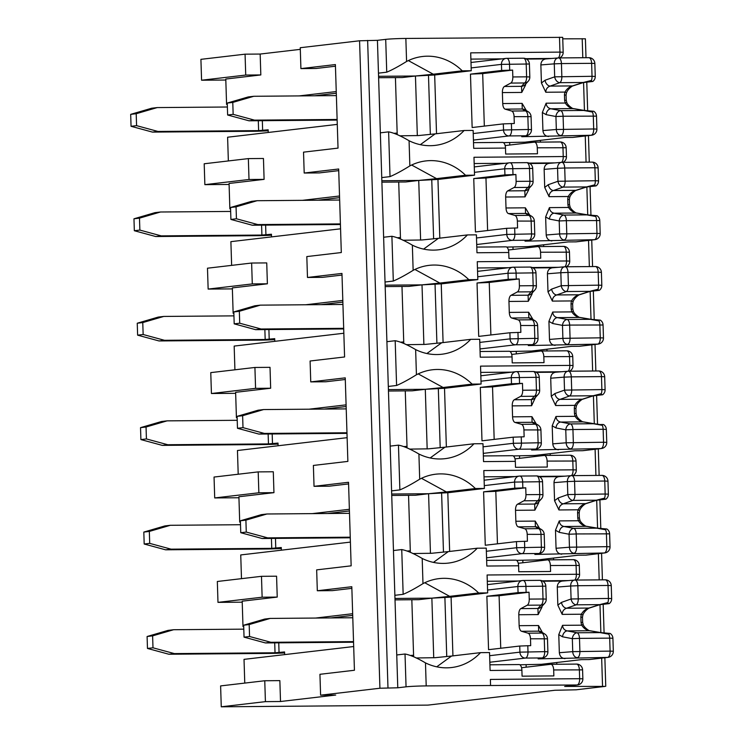 <?xml version="1.0" encoding="UTF-8"?>
<svg xmlns="http://www.w3.org/2000/svg" width="744" height="744" viewBox="0 0 744 744"><rect width="100%" height="100%" fill="white"/><g stroke="black" fill="none" stroke-linecap="round" stroke-linejoin="round"><path stroke-width="1.12" d="M490.566 685.382L490.38 679.421L579.65 678.695A5.98 2.762 89.5 0 1 577.084 684.982L426.2 685.912A14.945 0.67 178.2 0 0 406.057 686.824L397.78 687.791L379.924 688.237L320.599 695.175L335.702 695.054L280.516 701.508L265.413 701.639L221.266 706.8L427.884 705.117L554.81 690.274L576.107 689.8L605.077 686.405L564.659 686.433L577.084 684.982A5.98 5.292 83.3 0 0 577.586 684.954L565.17 686.405A5.98 5.292 -96.7 0 1 564.659 686.433M221.266 706.8L220.615 685.912L264.762 680.751L279.856 680.63L280.516 701.508M521.553 667.721L550.727 664.308A5.98 2.762 89.5 0 1 550.867 664.299A5.98 2.762 89.5 0 1 553.676 669.953L582.58 669.879A5.98 5.98 0 0 0 576.563 664.085A5.98 2.762 -90.5 0 0 576.423 664.094L551.006 664.299M526.166 667.182L526.092 664.736M556.81 664.253L556.754 662.513M397.78 687.791L396.747 654.971L405.024 654.004C410.307 654.98 417.124 657.947 425.475 662.885A57.586 50.983 83.3 0 0 451.58 667.535A57.586 50.983 83.3 0 0 480.531 652.637L489.533 652.562L490.101 670.465L521.888 670.205L522.074 676.175L553.861 675.915L553.676 669.953M574.74 580.078A5.98 2.762 -90.5 0 0 576.368 574.266L487.097 574.991L487.664 592.894L478.652 592.968A57.586 50.983 83.3 0 0 438.997 578.627A57.586 50.983 83.3 0 0 422.983 583.621C415.133 588.495 408.521 592.066 403.155 594.326L401.741 549.574C407.024 550.551 413.841 553.517 422.192 558.456A57.586 50.983 83.3 0 0 448.297 563.106A57.586 50.983 83.3 0 0 477.248 548.207L486.26 548.133L486.818 566.035L518.605 565.784L518.791 571.745L550.579 571.485L550.393 565.524L579.297 565.449A5.98 5.98 0 0 0 573.28 559.655A5.98 2.762 -90.5 0 0 573.14 559.665L547.724 559.879M352.712 615.381L330.903 617.929M353.688 646.536L244.023 659.361L244.767 683.085M242.219 602.175L217.983 602.37L262.13 597.209L277.233 597.088L242.191 601.18L242.99 626.541L243.707 626.541M217.983 602.37L217.332 581.483L261.479 576.321L276.573 576.2L277.233 597.088M262.13 597.209L261.479 576.321M265.413 701.639L264.762 680.751M320.599 695.175L319.939 674.297L354.432 670.26L351.81 586.718L317.316 590.755L316.665 569.867L351.149 565.831L348.527 482.289L314.033 486.325L313.382 465.437L347.867 461.401L345.244 377.859L310.75 381.895L310.099 361.007L344.584 356.971L341.961 273.429L307.477 277.466L306.816 256.578L341.31 252.542L338.678 169L304.194 173.036L303.533 152.148L338.027 148.112L335.395 64.57L300.911 68.606L300.251 47.718L359.575 40.781L377.431 40.334L378.464 73.154L386.741 72.187L385.708 39.367L377.431 40.334M317.316 590.755L332.419 590.624L351.856 588.355M518.27 563.292L547.445 559.879A5.98 2.762 89.5 0 1 547.584 559.869A5.98 2.762 89.5 0 1 550.393 565.524M522.883 562.752L522.809 560.306M553.527 559.823L553.471 558.084M396.747 654.971L393.464 550.541L401.741 549.574M394.878 595.302L403.155 594.326M571.457 475.649A5.98 2.762 -90.5 0 0 573.085 469.836L483.814 470.561L484.381 488.464L475.379 488.538A57.586 50.983 83.3 0 0 435.714 474.198A57.586 50.983 83.3 0 0 419.7 479.192C411.86 484.065 405.248 487.636 399.872 489.905L398.459 445.144C403.741 446.121 410.558 449.088 418.909 454.026A57.586 50.983 83.3 0 0 445.014 458.676A57.586 50.983 83.3 0 0 473.965 443.777L482.977 443.703L483.535 461.606L515.322 461.354L515.508 467.316L547.296 467.055L547.11 461.094L576.023 461.02A5.98 5.98 0 0 0 569.997 455.226A5.98 2.762 -90.5 0 0 569.858 455.235L544.441 455.449M349.429 510.951L327.62 513.5M350.405 542.106L240.74 554.94L241.484 578.655M238.945 497.745L214.709 497.941L258.856 492.779L273.95 492.658L238.908 496.75L239.708 522.111L240.424 522.111M214.709 497.941L214.049 477.053L258.196 471.891L273.299 471.77L273.95 492.658M258.856 492.779L258.196 471.891M314.033 486.325L329.136 486.195L348.573 483.926M514.988 458.862L544.162 455.449A5.98 2.762 89.5 0 1 544.301 455.44A5.98 2.762 89.5 0 1 547.11 461.094M519.6 458.323L519.526 455.877M550.244 455.393L550.197 453.654M393.464 550.541L390.182 446.112L398.459 445.144M391.595 490.873L399.872 489.905M568.174 371.219A5.98 2.762 -90.5 0 0 569.802 365.406L480.54 366.132L481.098 384.034L472.096 384.109A57.586 50.983 83.3 0 0 432.431 369.768A57.586 50.983 83.3 0 0 416.426 374.762C408.577 379.635 401.965 383.207 396.589 385.476L395.185 340.715C400.458 341.691 407.275 344.658 415.636 349.596A57.586 50.983 83.3 0 0 441.731 354.246A57.586 50.983 83.3 0 0 470.682 339.348L479.694 339.283L480.252 357.185L512.039 356.925L512.225 362.886L544.013 362.635L543.827 356.664L572.74 356.59A5.98 5.98 0 0 0 566.714 350.805A5.98 2.762 -90.5 0 0 566.575 350.805L541.158 351.019M346.146 406.522L324.347 409.07M347.123 437.677L237.457 450.511L238.201 474.235M235.662 393.316L211.426 393.511L255.573 388.349L270.667 388.228L235.625 392.321L236.425 417.691L237.141 417.682M211.426 393.511L210.766 372.623L254.913 367.462L270.016 367.341L270.667 388.228M255.573 388.349L254.913 367.462M310.75 381.895L325.853 381.765L345.3 379.496M511.705 354.432L540.879 351.019A5.98 2.762 89.5 0 1 541.018 351.01A5.98 2.762 89.5 0 1 543.827 356.664M516.317 353.893L516.243 351.447M546.97 350.963L546.914 349.224M390.182 446.112L386.908 341.682L395.185 340.715M388.312 386.443L396.589 385.476M564.891 266.789A5.98 2.762 -90.5 0 0 566.519 260.977L477.257 261.702L477.815 279.604L468.813 279.679A57.586 50.983 83.3 0 0 429.158 265.348A57.586 50.983 83.3 0 0 413.143 270.332C405.294 275.206 398.682 278.777 393.306 281.046L391.902 236.285C397.175 237.262 403.992 240.228 412.353 245.167A57.586 50.983 83.3 0 0 438.458 249.817A57.586 50.983 83.3 0 0 467.409 234.927L476.411 234.853L476.969 252.755L508.756 252.495L508.952 258.456L540.739 258.205L540.544 252.235L569.458 252.16A5.98 5.98 0 0 0 563.431 246.376A5.98 2.762 -90.5 0 0 563.292 246.385L537.875 246.589M342.863 302.092L321.064 304.64M343.84 333.247L234.174 346.081L234.918 369.805M232.379 288.886L208.143 289.081L252.29 283.92L267.384 283.799L232.342 287.9L233.142 313.261L233.858 313.252M208.143 289.081L207.483 268.203L251.63 263.032L266.733 262.911L267.384 283.799M252.29 283.92L251.63 263.032M307.477 277.466L322.571 277.345L342.017 275.066M508.422 250.003L537.605 246.589A5.98 2.762 89.5 0 1 537.735 246.58A5.98 2.762 89.5 0 1 540.544 252.235M513.034 249.463L512.96 247.017M543.687 246.534L543.631 244.795M386.908 341.682L383.625 237.252L391.902 236.285M385.029 282.013L393.306 281.046M561.608 162.359A5.98 2.762 -90.5 0 0 563.245 156.547L473.974 157.272L474.533 175.175L465.53 175.249A57.586 50.983 83.3 0 0 425.875 160.918A57.586 50.983 83.3 0 0 409.86 165.903C402.011 170.776 395.399 174.347 390.023 176.616L388.619 131.855C393.892 132.841 400.709 135.799 409.07 140.746A57.586 50.983 83.3 0 0 435.175 145.387A57.586 50.983 83.3 0 0 464.126 130.498L473.128 130.423L473.696 148.326L505.483 148.065L505.669 154.036L537.456 153.775L537.27 147.805L566.175 147.731A5.98 5.98 0 0 0 560.148 141.946A5.98 2.762 -90.5 0 0 560.018 141.955L534.601 142.16M339.58 197.662L317.781 200.21M340.557 228.817L230.891 241.651L231.635 265.376M229.096 184.456L204.86 184.652L249.008 179.49L264.101 179.369L229.068 183.47L229.859 208.832L230.584 208.822M204.86 184.652L204.2 163.773L248.347 158.602L263.45 158.481L264.101 179.369M249.008 179.49L248.347 158.602M304.194 173.036L319.288 172.915L338.734 170.636M505.139 145.573L534.322 142.16A5.98 2.762 89.5 0 1 534.462 142.15A5.98 2.762 89.5 0 1 537.27 147.805M509.752 145.034L509.677 142.588M540.404 142.104L540.349 140.365M383.625 237.252L380.342 132.832L388.619 131.855M381.746 177.583L390.023 176.616M558.326 57.93A5.98 2.762 -90.5 0 0 559.962 52.117L470.692 52.843L471.25 70.745L462.247 70.82A57.586 50.983 83.3 0 0 422.592 56.488A57.586 50.983 83.3 0 0 406.577 61.473C398.728 66.355 392.116 69.927 386.741 72.187M559.488 37.2L559.962 52.117L563.171 52.257L562.706 37.34L405.852 38.446A14.945 0.67 178.2 0 0 385.708 39.367M336.297 93.233L314.498 95.79M337.283 124.388L227.608 137.222L228.352 160.946M225.813 80.026L201.578 80.222L245.725 75.06L260.828 74.939L225.785 79.041L226.576 104.402L227.301 104.393M201.578 80.222L200.917 59.343L245.064 54.172L245.725 75.06M300.911 68.606L316.005 68.485L335.451 66.207M260.828 74.939L260.168 54.052L245.064 54.172M586.002 57.697L585.407 38.8L562.752 38.828M380.342 132.832L378.464 73.154M300.306 49.355L260.168 54.052M336.251 91.568L299.135 95.911M227.292 104.318L226.576 104.402M339.524 195.998L302.417 200.341M230.575 208.748L229.859 208.832M342.807 300.427L305.7 304.77M233.858 313.178L233.142 313.261M346.09 404.857L308.983 409.2M237.141 417.598L236.425 417.691M349.373 509.287L312.257 513.63M240.424 522.028L239.708 522.111M352.656 613.716L315.54 618.059M243.707 626.457L242.99 626.541M408.344 60.59L433.278 74.214L415.45 76.009L434.673 74.986L471.25 70.745M505.483 148.065A5.98 2.762 -90.5 0 0 502.674 142.411A5.98 2.762 -90.5 0 0 502.535 142.42L473.51 142.653L502.674 142.411M433.278 74.214L462.247 70.82M464.126 130.498L435.147 133.883L420.332 144.671M435.147 133.883L418.649 135.548L399.686 135.827M417.328 135.65L415.45 76.009L378.566 76.306M395.427 77.599L397.212 134.58M378.612 77.729L402.346 77.543L415.45 76.009M437.956 179.453L474.533 175.175M508.756 252.495A5.98 2.762 -90.5 0 0 505.957 246.841A5.98 2.762 -90.5 0 0 505.818 246.85L476.792 247.082M411.627 165.019L436.561 178.634L465.53 175.249M436.561 178.634L418.733 180.439L437.956 179.416L439.806 238.154M467.409 234.927L438.43 238.312L423.615 249.101M438.43 238.312L421.932 239.977L402.969 240.256M420.611 240.079L418.733 180.439L381.849 180.736M398.71 182.029L400.495 239.01M381.886 182.159L405.629 181.973L418.733 180.439M441.238 283.882L477.815 279.604M512.039 356.925A5.98 2.762 -90.5 0 0 509.231 351.27A5.98 2.762 -90.5 0 0 509.091 351.28L480.075 351.512L509.231 351.27M414.901 269.449L439.844 283.064L468.813 279.679M439.844 283.064L422.015 284.868L441.238 283.845L443.089 342.584M470.682 339.348L441.713 342.742L426.889 353.53M441.713 342.742L425.215 344.407L406.243 344.686M423.885 344.509L422.015 284.868L385.132 285.166M401.983 286.459L403.778 343.44M385.169 286.589L408.912 286.394L422.015 284.868M444.521 388.312L481.098 384.034M515.322 461.354A5.98 2.762 -90.5 0 0 512.514 455.7A5.98 2.762 -90.5 0 0 512.374 455.709L483.358 455.942L512.514 455.7M418.184 373.879L443.117 387.494L472.096 384.109M443.117 387.494L425.298 389.298L444.521 388.275L446.363 447.014M473.965 443.777L444.996 447.172L430.172 457.96M444.996 447.172L428.498 448.837L409.526 449.106M427.168 448.939L425.298 389.298L388.405 389.596M405.266 390.879L407.061 447.869M388.452 391.019L412.195 390.823L425.298 389.298M447.804 492.742L484.381 488.464M518.605 565.784A5.98 2.762 -90.5 0 0 515.797 560.13A5.98 2.762 -90.5 0 0 515.657 560.139L486.641 560.371L515.797 560.13M421.467 478.308L446.4 491.924L475.379 488.538M446.4 491.924L428.581 493.718L447.804 492.705L449.646 551.434M477.248 548.207L448.279 551.602L433.454 562.39M448.279 551.602L431.78 553.266L412.808 553.536M430.451 553.369L428.581 493.718L391.688 494.025M408.549 495.309L410.344 552.299M391.735 495.448L415.468 495.253L428.581 493.718M424.75 582.738L449.683 596.353L431.864 598.148L451.087 597.134L487.664 592.894M521.888 670.205A5.98 2.762 -90.5 0 0 519.08 664.559A5.98 2.762 -90.5 0 0 518.94 664.569L489.924 664.801L519.08 664.559M449.683 596.353L478.652 592.968M480.531 652.637L451.562 656.031L436.737 666.819M451.562 656.031L435.063 657.696L416.091 657.966M433.733 657.798L431.864 598.148L394.971 598.455M411.832 599.738L413.627 656.729M395.018 599.878L418.751 599.683L431.864 598.148M258.308 120.723L258.614 130.628L268.166 129.8L268.249 132.469M337.125 119.477L254.532 120.147L233.151 114.353L232.779 102.421L227.255 103.063L248.263 96.925L253.778 96.283L336.372 95.604M232.779 102.421L253.778 96.283M227.255 103.063L227.627 115.004L249.008 120.798L337.144 120.082M227.627 115.004L233.151 114.353M254.532 120.147L249.008 120.798M258.614 130.628L157.96 131.446L152.436 132.097L131.056 126.294L130.684 114.362L151.692 108.224L157.207 107.582L227.376 107.006M268.193 130.767A14.945 0.67 178.2 0 1 253.1 131.279L152.436 132.097M131.056 126.294L136.58 125.652L136.198 113.72L130.684 114.362M136.58 125.652L157.96 131.446M157.207 107.582L136.198 113.72M394.376 133.278L397.166 133.092M397.184 133.613L395.399 133.734M473.435 140.086L509.008 135.929L525.692 135.789A5.98 5.831 76.9 0 0 526.854 135.65L521.739 136.71L591.117 135.259L572.638 137.426L564.956 137.482L524.948 142.169L503.446 142.643M572.638 137.426A5.98 5.292 83.3 0 0 573.14 137.389L591.629 135.231A5.98 5.292 -96.7 0 1 591.117 135.259A5.98 2.762 89.5 0 0 593.693 128.972L556.335 129.493A5.98 4.399 85.4 0 0 560.92 135.51A5.98 2.762 89.5 0 0 563.496 129.214L563.087 116.241L555.926 116.52A5.98 4.371 -79.2 0 1 560.66 110.633L584.124 110.447A2.985 1.655 -82.1 0 1 584.365 110.447L573.652 108.615C573.382 109.424 567.337 105.127 566.751 102.291L566.221 100.161M470.468 74.13L501.651 70.475L512.616 70.094L482.679 73.591L470.468 74.13L472.152 127.531L503.325 123.885L514.299 123.495L514.085 116.631A5.98 2.762 -90.5 0 0 511.658 111.033L505.157 109.145L522.232 109.005L522.111 103.388L526.082 110.112M540.86 64.933L554.271 63.854A5.98 4.399 -94.6 0 1 558.195 57.939L545.798 58.934C542.683 59.492 541.037 61.492 540.86 64.933L541.437 83.002L545.789 92.237L564.938 92.089C566.816 88.843 569.346 86.788 572.527 85.913A2.985 2.167 70.1 0 0 573.196 85.82C573.131 85.3 567.681 88.88 566.454 92.981C567.374 90.684 567.374 90.684 566.454 92.981A2.985 0.549 14.2 0 0 564.938 92.089A17.93 15.875 -96.7 0 0 564.454 94.786L565.738 95.167M526.547 59.074L545.984 58.916M525.348 85.486L521.767 92.433L521.516 86.332A5.98 5.682 -138 0 0 525.255 84.528L528.286 81.161A5.98 5.682 -138 0 1 524.548 82.965L521.516 86.332L504.441 86.471A5.98 2.762 -90.5 0 0 502.386 92.591L521.767 92.433M505.157 109.145A5.98 2.762 -90.5 0 1 502.73 103.546L502.386 92.591M548.598 136.496C545.259 136.161 543.371 134.18 542.925 130.572L556.335 129.493L555.926 116.52L546.133 114.65L542.357 112.502L542.925 130.572M542.357 112.502L546.133 103.193C546.44 106.28 548.021 108.14 550.867 108.773L573.243 108.587C570.006 108.094 567.356 106.243 565.282 103.035L566.751 102.3M510.775 83.077A5.98 2.762 -90.5 0 0 512.83 76.948L526.613 76.837A5.98 2.762 89.5 0 1 524.548 82.965L510.775 83.077L504.441 86.471M541.437 83.002L545.045 80.25A5.98 4.278 70.4 0 0 550.151 86.099C547.361 87.076 545.901 89.122 545.789 92.237M512.616 70.094L512.83 76.948M545.045 80.25L554.68 76.837A5.98 4.278 70.4 0 0 559.786 82.677L583.24 82.491L591.434 80.436L591.852 81.375L592.754 81.468L583.277 82.575M546.133 114.65A5.98 4.371 -79.2 0 1 550.867 108.773L560.66 110.633A5.98 2.762 89.5 0 1 563.087 116.241L596.502 116.129A5.98 5.98 0 0 0 593.74 111.275L592.791 111.209L592.429 112.037L573.243 108.587A2.985 2.213 -79 0 1 573.652 108.615M482.679 73.591L484.335 126.108M514.085 116.631L531.067 116.659A5.98 5.98 0 0 0 528.175 111.721L524.976 109.805A5.98 5.775 121 0 0 522.232 109.005L525.431 110.921A5.98 2.762 89.5 0 1 527.859 116.52L528.268 129.502L503.521 130.005L503.325 123.885M528.175 111.721A5.98 5.775 121 0 0 525.431 110.921L511.658 111.033M586.57 81.747L583.854 82.398A2.985 1.609 75.2 0 1 583.649 82.472L587.779 81.515M591.852 81.375L589.155 81.44M592.791 111.209L584.365 110.447M565.896 100.245L564.631 100.347L564.454 94.786M592.801 81.459A5.98 5.98 0 0 0 595.256 76.446L594.847 63.463L591.629 63.333A5.98 2.762 -90.5 0 0 588.82 57.679L558.623 57.92A5.98 2.762 -90.5 0 1 561.432 63.575L591.629 63.333L592.038 76.306L554.68 76.837L554.271 63.854L561.432 63.575L561.841 76.558A5.98 2.762 89.5 0 1 559.786 82.677L550.151 86.099L572.527 85.913L583.24 82.491A2.985 1.609 75.2 0 0 583.649 82.472L573.196 85.82M407.507 550.997L410.297 550.811M410.307 551.323L408.53 551.444M271.43 538.433L271.746 548.347L281.288 547.519L281.372 550.179M350.247 537.196L267.654 537.865L246.273 532.072L245.901 520.14L240.386 520.781L261.386 514.643L266.91 513.992L349.503 513.323M245.901 520.14L266.91 513.992M240.386 520.781L240.758 532.713L262.139 538.507L350.266 537.791M240.758 532.713L246.273 532.072M267.654 537.865L262.139 538.507M271.746 548.347L171.083 549.165L165.568 549.807L144.187 544.013L143.815 532.081L164.815 525.943L170.33 525.292L240.507 524.725M281.325 548.486A14.945 0.67 178.2 0 1 266.222 548.988L165.568 549.807M144.187 544.013L149.702 543.371L149.33 531.43L143.815 532.081M149.702 543.371L171.083 549.165M170.33 525.292L149.33 531.43M483.274 453.375L518.847 449.218L535.541 449.078A5.98 5.831 76.9 0 0 536.703 448.93L531.579 449.999L600.966 448.548L582.478 450.706L574.796 450.771L534.787 455.449L513.286 455.933M582.478 450.706A5.98 5.292 83.3 0 0 582.989 450.678L601.478 448.511A5.98 5.292 -96.7 0 1 600.966 448.548A5.98 2.762 89.5 0 0 603.542 442.252L566.175 442.782A5.98 4.399 85.4 0 0 570.769 448.79A5.98 2.762 89.5 0 0 573.336 442.503L572.936 429.521L565.766 429.809A5.98 4.371 -79.2 0 1 570.509 423.922L593.963 423.736A2.985 1.655 -82.1 0 1 594.214 423.736L583.491 421.904C583.231 422.704 577.177 418.416 576.6 415.58L576.07 413.441M480.317 387.41L511.491 383.764L522.465 383.374L492.528 386.88L480.317 387.41L481.991 440.82L513.174 437.174L524.139 436.784L523.925 429.92A5.98 2.762 -90.5 0 0 521.498 424.322L515.006 422.434L532.072 422.294L531.951 416.677L535.931 423.401M550.709 378.212L564.11 377.143A5.98 4.399 -94.6 0 1 568.044 371.228L555.647 372.223C552.532 372.781 550.886 374.781 550.709 378.212L551.276 396.282L555.638 405.527L574.786 405.368C576.665 402.132 579.195 400.077 582.375 399.203A2.985 2.167 70.1 0 0 583.045 399.11C582.98 398.589 577.53 402.169 576.302 406.271C577.223 403.973 577.223 403.973 576.302 406.271A2.985 0.549 14.2 0 0 574.786 405.368A17.93 15.875 -96.7 0 0 574.303 408.075L575.577 408.456M536.387 372.363L555.824 372.205M535.652 397.026L531.607 405.722L531.365 399.621A5.98 5.682 -138 0 0 535.103 397.817L538.135 394.45A5.98 5.682 -138 0 1 534.397 396.254L531.365 399.621L514.29 399.761A5.98 2.762 -90.5 0 0 512.235 405.88L531.607 405.722M515.006 422.434A5.98 2.762 -90.5 0 1 512.579 416.835L512.235 405.88M558.446 449.776C555.108 449.441 553.22 447.469 552.773 443.852L566.175 442.782L565.766 429.809L555.973 427.94L552.206 425.782L552.773 443.852M552.206 425.782L555.982 416.482C556.289 419.57 557.861 421.43 560.716 422.062L583.091 421.876C579.855 421.383 577.205 419.532 575.131 416.324L576.6 415.58M520.623 396.366A5.98 2.762 -90.5 0 0 522.679 390.237L536.452 390.126A5.98 2.762 89.5 0 1 534.397 396.254L520.623 396.366L514.29 399.761M551.276 396.282L554.894 393.539A5.98 4.278 70.4 0 0 560 399.389C557.2 400.365 555.749 402.411 555.638 405.527M522.465 383.374L522.679 390.237M554.894 393.539L564.519 390.126A5.98 4.278 70.4 0 0 569.625 395.966L593.089 395.771L601.282 393.716L601.701 394.664L602.659 394.738A5.98 5.98 0 0 0 605.095 389.726L601.887 389.596A5.98 2.762 89.5 0 1 601.282 393.716M603.589 424.573L602.64 424.499L602.277 425.326L583.091 421.876A2.985 2.213 -79 0 1 583.491 421.904M492.528 386.88L494.174 439.397M593.117 395.864L602.603 394.757L593.21 395.836M555.973 427.94A5.98 4.371 -79.2 0 1 560.716 422.062L570.509 423.922A5.98 2.762 89.5 0 1 572.936 429.521L603.133 429.279L603.542 442.252L606.751 442.392L606.341 429.409L603.133 429.279A5.98 2.762 89.5 0 0 602.277 425.326M523.925 429.92L540.916 429.948A5.98 5.98 0 0 0 538.014 425.01L534.815 423.085A5.98 5.775 121 0 0 532.072 422.294L535.271 424.21A5.98 2.762 89.5 0 1 537.698 429.809L538.107 442.792L513.36 443.294L513.174 437.174M538.014 425.01A5.98 5.775 121 0 0 535.271 424.21L521.498 424.322M596.418 395.027L597.553 394.832M597.534 394.841L593.693 395.687A2.985 1.609 75.2 0 1 593.498 395.762L597.627 394.794M601.701 394.664L599.004 394.729M602.64 424.499L599.99 424.564M575.735 413.524L574.48 413.627L574.303 408.075M605.095 389.726L604.686 376.752L601.478 376.613A5.98 2.762 -90.5 0 0 598.669 370.958L568.472 371.209A5.98 2.762 -90.5 0 1 571.28 376.864L601.478 376.613L601.887 389.596L564.519 390.126L564.11 377.143L571.28 376.864L571.69 389.837A5.98 2.762 89.5 0 1 569.625 395.966L560 399.389L582.375 399.203L593.089 395.771A2.985 1.609 75.2 0 0 593.498 395.762L583.045 399.11M489.84 662.234L525.413 658.077L542.097 657.938A5.98 5.831 76.9 0 0 543.269 657.789L538.144 658.859L607.532 657.408L589.043 659.565L581.362 659.63L541.353 664.308L519.851 664.783M589.043 659.565A5.98 5.292 83.3 0 0 589.546 659.537L608.034 657.371A5.98 5.292 -96.7 0 1 607.532 657.408A5.98 2.762 89.5 0 0 610.099 651.112L572.74 651.642A5.98 4.399 85.4 0 0 577.335 657.649A5.98 2.762 89.5 0 0 579.901 651.363L579.492 638.38L572.331 638.659A5.98 4.371 -79.2 0 1 577.065 632.781L600.529 632.595A2.985 1.655 -82.1 0 1 600.771 632.595L590.057 630.763C589.797 631.563 583.742 627.276 583.166 624.439L582.636 622.3M486.874 596.269L518.057 592.624L529.031 592.233L499.094 595.739L486.874 596.269L488.557 649.679L519.74 646.034L530.705 645.643L530.491 638.78A5.98 2.762 -90.5 0 0 528.063 633.181L521.572 631.284L538.637 631.154L538.516 625.527L542.915 633.442M557.275 587.072L570.676 586.002A5.98 4.399 -94.6 0 1 574.601 580.087L562.213 581.073C559.097 581.631 557.451 583.631 557.275 587.072L557.842 605.142L562.194 614.386L581.352 614.228C583.222 610.991 585.751 608.936 588.941 608.062A2.985 2.167 70.1 0 0 589.611 607.969C589.536 607.448 584.096 611.029 582.868 615.121C583.78 612.833 583.78 612.833 582.868 615.121A2.985 0.549 14.2 0 0 581.352 614.228A17.93 15.875 -96.7 0 0 580.869 616.934L582.143 617.315M542.953 581.222L562.39 581.064M541.753 607.625L538.172 614.581L537.921 608.471A5.98 5.682 -138 0 0 541.669 606.676L544.701 603.31A5.98 5.682 -138 0 1 540.962 605.114L537.921 608.471L520.856 608.611A5.98 2.762 -90.5 0 0 518.801 614.739L538.172 614.581M521.572 631.284A5.98 2.762 -90.5 0 1 519.145 625.685L518.801 614.739M565.012 658.635C561.674 658.301 559.786 656.329 559.339 652.711L572.74 651.642L572.331 638.659L562.538 636.799L558.772 634.641L559.339 652.711M558.772 634.641L562.538 625.332C562.855 628.429 564.426 630.289 567.272 630.912L589.648 630.735C586.421 630.242 583.761 628.382 581.696 625.183L583.166 624.439M527.189 605.225A5.98 2.762 -90.5 0 0 529.244 599.097L543.018 598.985A5.98 2.762 89.5 0 1 540.962 605.114L527.189 605.225L520.856 608.611M557.842 605.142L561.46 602.398A5.98 4.278 70.4 0 0 566.565 608.239C563.766 609.215 562.315 611.27 562.194 614.386M529.031 592.233L529.244 599.097M561.46 602.398L571.085 598.976A5.98 4.278 70.4 0 0 576.191 604.826L599.655 604.63L607.848 602.575L608.266 603.514L609.169 603.607L599.683 604.723M610.154 633.432L609.197 633.358L608.843 634.186L589.648 630.735A2.985 2.213 -79 0 1 590.057 630.763M499.094 595.739L500.74 648.256M562.538 636.799A5.98 4.371 -79.2 0 1 567.272 630.912L577.065 632.781A5.98 2.762 89.5 0 1 579.492 638.38L609.689 638.138L610.099 651.112L613.316 651.251L612.907 638.268L609.689 638.138A5.98 2.762 89.5 0 0 608.843 634.186M530.491 638.78L547.482 638.808A5.98 5.98 0 0 0 544.58 633.869L541.381 631.944A5.98 5.775 121 0 0 538.637 631.154L541.837 633.07A5.98 2.762 89.5 0 1 544.264 638.668L544.673 651.651L519.926 652.153L519.74 646.034M544.58 633.869A5.98 5.775 121 0 0 541.837 633.07L528.063 633.181M602.984 603.886L604.119 603.691M604.1 603.691L600.259 604.547A2.985 1.609 75.2 0 1 600.064 604.621L604.184 603.654M608.266 603.514L605.57 603.589M609.197 633.358L600.771 632.595M582.301 622.384L581.036 622.486L580.869 616.934M609.206 603.607A5.98 5.98 0 0 0 611.661 598.585L611.252 585.612L608.034 585.472A5.98 2.762 -90.5 0 0 605.235 579.818L575.038 580.069A5.98 2.762 -90.5 0 1 577.837 585.723L608.034 585.472L608.443 598.455L571.085 598.976L570.676 586.002L577.837 585.723L578.246 598.697A5.98 2.762 89.5 0 1 576.191 604.826L566.565 608.239L588.941 608.062L599.655 604.63A2.985 1.609 75.2 0 0 600.064 604.621L589.611 607.969M410.79 655.427L413.58 655.241M413.59 655.752L411.813 655.873M274.713 642.863L275.029 652.776L284.571 651.949L284.654 654.608M353.53 641.626L270.937 642.295L249.556 636.501L249.184 624.56L243.669 625.211L264.669 619.073L270.184 618.422L352.786 617.753M249.184 624.56L270.184 618.422M243.669 625.211L244.041 637.143L265.422 642.937L353.549 642.221M244.041 637.143L249.556 636.501M270.937 642.295L265.422 642.937M275.029 652.776L174.366 653.595L168.851 654.236L147.47 648.442L147.098 636.511L168.097 630.373L173.612 629.722L243.79 629.154M284.599 652.916A14.945 0.67 178.2 0 1 269.505 653.418L168.851 654.236M147.47 648.442L152.985 647.801L152.613 635.86L147.098 636.511M152.985 647.801L174.366 653.595M173.612 629.722L152.613 635.86M486.557 557.805L522.13 553.648L538.823 553.508A5.98 5.831 76.9 0 0 539.986 553.359L534.862 554.429L604.249 552.978L585.761 555.136L578.079 555.201L538.07 559.879L516.569 560.353M585.761 555.136A5.98 5.292 83.3 0 0 586.272 555.108L604.751 552.941A5.98 5.292 -96.7 0 1 604.249 552.978A5.98 2.762 89.5 0 0 606.816 546.682L569.458 547.212A5.98 4.399 85.4 0 0 574.052 553.22A5.98 2.762 89.5 0 0 576.619 546.933L576.209 533.95L569.048 534.229A5.98 4.371 -79.2 0 1 573.791 528.352L597.246 528.166A2.985 1.655 -82.1 0 1 597.488 528.166L586.774 526.334C586.514 527.133 580.46 522.846 579.883 520.01L579.353 517.87M483.6 491.84L514.774 488.194L525.748 487.804L495.811 491.31L483.6 491.84L485.274 545.25L516.457 541.604L527.422 541.214L527.208 534.35A5.98 2.762 -90.5 0 0 524.78 528.751L518.289 526.864L535.355 526.724L535.234 521.098L539.214 527.831M553.992 482.642L567.393 481.573A5.98 4.399 -94.6 0 1 571.327 475.658L558.93 476.644C555.814 477.211 554.168 479.201 553.992 482.642L554.559 500.712L558.921 509.956L578.069 509.798C579.948 506.562 582.478 504.506 585.658 503.632A2.985 2.167 70.1 0 0 586.328 503.539C586.253 503.018 580.813 506.599 579.585 510.691C580.506 508.403 580.506 508.403 579.585 510.691A2.985 0.549 14.2 0 0 578.069 509.798A17.93 15.875 -96.7 0 0 577.586 512.504L578.86 512.886M539.67 476.792L559.107 476.634M538.479 503.204L534.889 510.151L534.648 504.051A5.98 5.682 -138 0 0 538.386 502.246L541.418 498.88A5.98 5.682 -138 0 1 537.679 500.684L534.648 504.051L517.573 504.181A5.98 2.762 -90.5 0 0 515.518 510.31L534.889 510.151M518.289 526.864A5.98 2.762 -90.5 0 1 515.862 521.256L515.518 510.31M561.729 554.206C558.391 553.871 556.503 551.899 556.056 548.281L569.458 547.212L569.048 534.229L559.256 532.369L555.489 530.212L556.056 548.281M555.489 530.212L559.265 520.902C559.572 523.999 561.143 525.859 563.999 526.492L586.374 526.306C583.138 525.813 580.487 523.962 578.414 520.754L579.883 520.01M523.906 500.796A5.98 2.762 -90.5 0 0 525.962 494.667L539.735 494.555A5.98 2.762 89.5 0 1 537.679 500.684L523.906 500.796L517.573 504.181M554.559 500.712L558.177 497.969A5.98 4.278 70.4 0 0 563.282 503.809C560.483 504.785 559.032 506.841 558.921 509.956M525.748 487.804L525.962 494.667M558.177 497.969L567.802 494.546A5.98 4.278 70.4 0 0 572.908 500.396L596.372 500.201L604.565 498.145L604.984 499.084L605.932 499.159A5.98 5.98 0 0 0 608.378 494.156L605.16 494.025A5.98 2.762 89.5 0 1 604.565 498.145M559.256 532.369A5.98 4.371 -79.2 0 1 563.999 526.492L573.791 528.352A5.98 2.762 89.5 0 1 576.209 533.95L609.624 533.839A5.98 5.98 0 0 0 606.862 528.993L605.923 528.928L605.56 529.756L586.374 526.306A2.985 2.213 -79 0 1 586.774 526.334M495.811 491.31L497.457 543.827M596.4 500.294L605.886 499.187L596.493 500.266M527.208 534.35L544.199 534.378A5.98 5.98 0 0 0 541.297 529.44L538.098 527.515A5.98 5.775 121 0 0 535.355 526.724L538.554 528.64A5.98 2.762 89.5 0 1 540.981 534.239L541.39 547.221L516.643 547.724L516.457 541.604M541.297 529.44A5.98 5.775 121 0 0 538.554 528.64L524.78 528.751M599.701 499.457L596.976 500.117A2.985 1.609 75.2 0 1 596.781 500.191L600.91 499.224M604.984 499.084L602.287 499.159M605.923 528.928L597.488 528.166M579.018 517.954L577.763 518.057L577.586 512.504M608.378 494.156L607.969 481.182L604.76 481.043A5.98 2.762 -90.5 0 0 601.952 475.388L571.755 475.639A5.98 2.762 -90.5 0 1 574.563 481.294L604.76 481.043L605.16 494.025L567.802 494.546L567.393 481.573L574.563 481.294L574.963 494.267A5.98 2.762 89.5 0 1 572.908 500.396L563.282 503.809L585.658 503.632L596.372 500.201A2.985 1.609 75.2 0 0 596.781 500.191L586.328 503.539M404.224 446.567L407.014 446.381M407.033 446.893L405.248 447.014M268.147 434.003L268.463 443.917L278.005 443.089L278.089 445.749M346.974 432.766L264.371 433.436L243 427.642L242.618 415.71L237.103 416.352L258.103 410.214L263.627 409.563L346.22 408.893M242.618 415.71L263.627 409.563M237.103 416.352L237.476 428.284L258.856 434.078L346.992 433.361M237.476 428.284L243 427.642M264.371 433.436L258.856 434.078M268.463 443.917L167.8 444.735L162.285 445.377L140.904 439.583L140.532 427.651L161.532 421.513L167.056 420.862L237.224 420.295M278.042 444.056A14.945 0.67 178.2 0 1 262.939 444.559L162.285 445.377M140.904 439.583L146.419 438.941L146.047 427.01L140.532 427.651M146.419 438.941L167.8 444.735M167.056 420.862L146.047 427.01M480.001 348.945L515.564 344.788L532.258 344.649A5.98 5.831 76.9 0 0 533.42 344.5L528.296 345.569L597.683 344.119L579.195 346.276L571.513 346.341L531.504 351.029L510.003 351.503M579.195 346.276A5.98 5.292 83.3 0 0 579.706 346.248L598.195 344.091A5.98 5.292 -96.7 0 1 597.683 344.119A5.98 2.762 89.5 0 0 600.259 337.832L562.892 338.353A5.98 4.399 85.4 0 0 567.486 344.36A5.98 2.762 89.5 0 0 570.062 338.074L569.653 325.091L562.483 325.379A5.98 4.371 -79.2 0 1 567.226 319.492L590.68 319.306A2.985 1.655 -82.1 0 1 590.931 319.306L580.208 317.474C579.948 318.274 573.894 313.987 573.317 311.15L572.787 309.011M477.034 282.99L508.208 279.335L519.182 278.944L489.245 282.45L477.034 282.99L478.708 336.39L509.891 332.745L520.865 332.354L520.642 325.491A5.98 2.762 -90.5 0 0 518.215 319.892L511.723 318.004L528.789 317.865L528.668 312.248L532.648 318.971M547.426 273.783L560.837 272.713A5.98 4.399 -94.6 0 1 564.761 266.798L552.364 267.793C549.249 268.352 547.603 270.351 547.426 273.783L547.993 291.853L552.355 301.097L571.504 300.939C573.382 297.702 575.912 295.647 579.092 294.773A2.985 2.167 70.1 0 0 579.762 294.68C579.697 294.159 574.247 297.74 573.019 301.841C573.94 299.544 573.94 299.544 573.019 301.841A2.985 0.549 14.2 0 0 571.504 300.939A17.93 15.875 -96.7 0 0 571.02 303.645L572.294 304.026M533.104 267.933L552.541 267.775M531.914 294.345L528.324 301.292L528.082 295.191A5.98 5.682 -138 0 0 531.821 293.387L534.852 290.021A5.98 5.682 -138 0 1 531.114 291.825L528.082 295.191L511.007 295.331A5.98 2.762 -90.5 0 0 508.952 301.45L528.324 301.292M511.723 318.004A5.98 2.762 -90.5 0 1 509.296 312.406L508.952 301.45M555.164 345.346C551.825 345.021 549.937 343.04 549.49 339.431L562.892 338.353L562.483 325.379L552.69 323.51L548.923 321.362L549.49 339.431M548.923 321.362L552.699 312.052C553.006 315.14 554.587 317 557.433 317.632L579.809 317.446C576.572 316.953 573.922 315.103 571.848 311.894L573.317 311.15M517.34 291.936A5.98 2.762 -90.5 0 0 519.396 285.808L533.169 285.696A5.98 2.762 89.5 0 1 531.114 291.825L517.34 291.936L511.007 295.331M547.993 291.853L551.611 289.109A5.98 4.278 70.4 0 0 556.717 294.959C553.917 295.935 552.466 297.981 552.355 301.097M519.182 278.944L519.396 285.808M551.611 289.109L561.236 285.696A5.98 4.278 70.4 0 0 566.342 291.536L589.806 291.341L597.999 289.286L598.418 290.234L599.32 290.327L589.843 291.434M552.69 323.51A5.98 4.371 -79.2 0 1 557.433 317.632L567.226 319.492A5.98 2.762 89.5 0 1 569.653 325.091L603.059 324.988A5.98 5.98 0 0 0 600.306 320.134L599.357 320.069L598.994 320.897L579.809 317.446A2.985 2.213 -79 0 1 580.218 317.474M489.245 282.45L490.891 334.967M520.642 325.491L537.633 325.519A5.98 5.98 0 0 0 534.731 320.58L531.532 318.664A5.98 5.775 121 0 0 528.789 317.865L531.997 319.781A5.98 2.762 89.5 0 1 534.415 325.379L534.824 338.362L510.086 338.864L509.891 332.745M534.731 320.58A5.98 5.775 121 0 0 531.997 319.781L518.215 319.892M593.135 290.606L590.411 291.257A2.985 1.609 75.2 0 1 590.215 291.332L594.344 290.365M598.418 290.234L595.721 290.299M599.357 320.069L590.931 319.306M572.452 309.095L571.197 309.206L571.02 303.645M599.357 290.318A5.98 5.98 0 0 0 601.812 285.305L601.403 272.323L598.195 272.183A5.98 2.762 -90.5 0 0 595.386 266.538L565.189 266.78A5.98 2.762 -90.5 0 1 567.998 272.434L598.195 272.183L598.604 285.166L561.236 285.696L560.837 272.713L567.998 272.434L568.407 285.408A5.98 2.762 89.5 0 1 566.342 291.536L556.717 294.959L579.092 294.773L589.806 291.341A2.985 1.609 75.2 0 0 590.215 291.332L579.762 294.68M400.942 342.138L403.732 341.952M403.75 342.463L401.965 342.584M264.864 329.573L265.18 339.487L274.722 338.659L274.806 341.319M343.691 328.337L261.088 329.006L239.717 323.212L239.336 311.28L233.821 311.922L254.82 305.784L260.344 305.142L342.938 304.463M239.336 311.28L260.344 305.142M233.821 311.922L234.193 323.854L255.573 329.657L343.709 328.932M234.193 323.854L239.717 323.212M261.088 329.006L255.573 329.657M265.18 339.487L164.517 340.306L159.002 340.947L137.621 335.153L137.249 323.222L158.249 317.084L163.773 316.433L233.942 315.865M274.759 339.627A14.945 0.67 178.2 0 1 259.665 340.129L159.002 340.947M137.621 335.153L143.146 334.512L142.764 322.58L137.249 323.222M143.146 334.512L164.517 340.306M163.773 316.433L142.764 322.58M476.718 244.516L512.281 240.358L528.975 240.219A5.98 5.831 76.9 0 0 530.137 240.079L525.022 241.14L594.4 239.689L575.912 241.856L568.23 241.912L528.221 246.599L506.729 247.073M575.912 241.856A5.98 5.292 83.3 0 0 576.423 241.819L594.912 239.661A5.98 5.292 -96.7 0 1 594.4 239.689A5.98 2.762 89.5 0 0 596.976 233.402L559.609 233.923A5.98 4.399 85.4 0 0 564.203 239.931A5.98 2.762 89.5 0 0 566.779 233.644L566.37 220.661L559.209 220.949A5.98 4.371 -79.2 0 1 563.943 215.062L587.407 214.877A2.985 1.655 -82.1 0 1 587.648 214.877L576.926 213.044C576.665 213.844 570.62 209.557 570.034 206.72L569.504 204.591M473.751 178.56L504.934 174.905L515.899 174.515L485.962 178.021L473.751 178.56L475.425 231.961L506.608 228.315L517.582 227.924L517.359 221.061A5.98 2.762 -90.5 0 0 514.941 215.462L508.44 213.575L525.515 213.435L525.394 207.818L529.365 214.542M544.143 169.353L557.554 168.284A5.98 4.399 -94.6 0 1 561.478 162.369L549.081 163.364C545.966 163.922 544.32 165.921 544.143 169.353L544.71 187.432L549.072 196.667L568.221 196.518C570.099 193.273 572.629 191.217 575.809 190.343A2.985 2.167 70.1 0 0 576.479 190.25C576.414 189.729 570.964 193.31 569.737 197.411C570.657 195.114 570.657 195.114 569.737 197.411A2.985 0.549 14.2 0 0 568.221 196.518A17.93 15.875 -96.7 0 0 567.737 199.215L569.011 199.597M529.83 163.503L549.258 163.345M528.631 189.915L525.05 196.862L524.799 190.762A5.98 5.682 -138 0 0 528.538 188.957L531.569 185.591A5.98 5.682 -138 0 1 527.831 187.395L524.799 190.762L507.724 190.901A5.98 2.762 -90.5 0 0 505.669 197.02L525.05 196.862M508.44 213.575A5.98 2.762 -90.5 0 1 506.013 207.976L505.669 197.02M551.881 240.917C548.542 240.591 546.654 238.61 546.208 235.002L559.609 233.923L559.209 220.949L549.416 219.08L545.64 216.932L546.208 235.002M545.64 216.932L549.416 207.623C549.723 210.71 551.304 212.57 554.15 213.203L576.526 213.017C573.289 212.524 570.639 210.673 568.565 207.464L570.034 206.73M514.058 187.507A5.98 2.762 -90.5 0 0 516.113 181.378L529.895 181.266A5.98 2.762 89.5 0 1 527.831 187.395L514.058 187.507L507.724 190.901M544.71 187.432L548.328 184.679A5.98 4.278 70.4 0 0 553.434 190.529C550.634 191.506 549.184 193.552 549.072 196.667M515.899 174.515L516.113 181.378M548.328 184.679L557.963 181.266A5.98 4.278 70.4 0 0 563.059 187.107L586.523 186.911L594.716 184.865L595.135 185.805L596.037 185.898L586.56 187.004M549.416 219.08A5.98 4.371 -79.2 0 1 554.15 213.203L563.943 215.062A5.98 2.762 89.5 0 1 566.37 220.661L599.785 220.559A5.98 5.98 0 0 0 597.023 215.704L596.074 215.639L595.712 216.467L576.526 213.017A2.985 2.213 -79 0 1 576.935 213.044M485.962 178.021L487.618 230.538M517.359 221.061L534.35 221.089A5.98 5.98 0 0 0 531.449 216.151L528.249 214.235A5.98 5.775 121 0 0 525.515 213.435L528.714 215.351A5.98 2.762 89.5 0 1 531.142 220.949L531.542 233.932L506.804 234.434L506.608 228.315M531.449 216.151A5.98 5.775 121 0 0 528.714 215.351L514.941 215.462M589.853 186.177L590.987 185.972M590.978 185.981L587.128 186.828A2.985 1.609 75.2 0 1 586.932 186.902L591.062 185.944M595.135 185.805L592.438 185.87M596.074 215.639L587.648 214.877M569.179 204.665L567.914 204.777L567.737 199.215M596.074 185.888A5.98 5.98 0 0 0 598.529 180.876L598.13 167.893L594.912 167.753A5.98 2.762 -90.5 0 0 592.103 162.108L561.906 162.35A5.98 2.762 -90.5 0 1 564.715 168.005L594.912 167.753L595.321 180.736L557.963 181.266L557.554 168.284L564.715 168.005L565.124 180.978A5.98 2.762 89.5 0 1 563.059 187.107L553.434 190.529L575.809 190.343L586.523 186.911A2.985 1.609 75.2 0 0 586.932 186.902L576.479 190.25M397.659 237.708L400.449 237.522M400.467 238.034L398.682 238.154M261.59 225.153L261.897 235.058L271.448 234.23L271.532 236.899M340.408 223.907L257.815 224.576L236.434 218.782L236.053 206.851L230.538 207.492L251.546 201.354L257.061 200.713L339.655 200.034M236.053 206.851L257.061 200.713M230.538 207.492L230.91 219.434L252.29 225.227L340.427 224.511M230.91 219.434L236.434 218.782M257.815 224.576L252.29 225.227M261.897 235.058L161.234 235.876L155.719 236.527L134.339 230.724L133.967 218.792L154.966 212.654L160.49 212.003L230.659 211.436M271.476 235.197A14.945 0.67 178.2 0 1 256.382 235.699L155.719 236.527M134.339 230.724L139.863 230.082L139.481 218.15L133.967 218.792M139.863 230.082L161.234 235.876M160.49 212.003L139.481 218.15M577.586 684.954A5.98 5.98 0 0 0 582.868 678.826L579.65 678.695L579.371 669.74A5.98 2.762 -90.5 0 0 576.563 664.085L550.867 664.299M406.057 686.824L405.024 654.004M576.014 580.06A5.98 5.98 0 0 0 579.585 574.396L576.368 574.266L576.089 565.31A5.98 2.762 -90.5 0 0 573.28 559.655L547.584 559.869M422.983 583.621L422.192 558.456M426.2 685.912L425.475 662.885M379.924 688.237L359.575 40.781M572.731 475.63A5.98 5.98 0 0 0 576.302 469.966L573.085 469.836L572.806 460.88A5.98 2.762 -90.5 0 0 569.997 455.226L544.301 455.44M419.7 479.192L418.909 454.026M569.448 371.2A5.98 5.98 0 0 0 573.019 365.537L569.802 365.406L569.523 356.45A5.98 2.762 -90.5 0 0 566.714 350.805L541.018 351.01M416.426 374.762L415.636 349.596M566.165 266.771A5.98 5.98 0 0 0 569.737 261.107L566.519 260.977L566.24 252.021A5.98 2.762 -90.5 0 0 563.431 246.376L537.735 246.58M413.143 270.332L412.353 245.167M562.883 162.341A5.98 5.98 0 0 0 566.454 156.686L563.245 156.547L562.957 147.6A5.98 2.762 -90.5 0 0 560.148 141.946L534.462 142.15M409.86 165.903L409.07 140.746M406.577 61.473L405.852 38.446M602.538 686.126L601.664 658.115M600.864 632.605L599.98 604.686M599.199 579.874L598.381 553.694M597.581 528.175L596.697 500.256M595.925 475.444L595.098 449.264M594.298 423.745L593.424 395.827M592.643 371.014L591.815 344.835M591.015 319.316L590.141 291.397M589.36 266.584L588.532 240.405M587.732 214.886L586.858 186.967M586.077 162.155L585.249 135.975M584.449 110.456L583.575 82.538M582.794 57.725L582.199 38.669M387.977 687.875L367.629 40.409M551.769 58.451L525.738 58.664M501.995 58.86L470.887 59.111M428.479 75.06L430.339 134.366M555.052 162.88L529.021 163.094M505.278 163.289L474.17 163.541M431.752 179.49L433.622 238.796M558.335 267.31L532.304 267.524M508.561 267.719L477.453 267.97M435.035 283.92L436.905 343.226M561.618 371.74L535.587 371.954M511.844 372.149L480.736 372.4M438.318 388.349L440.188 447.656M564.901 476.169L538.861 476.383M515.127 476.579L484.019 476.83M441.601 492.779L443.471 552.085M568.184 580.599L542.144 580.813M518.41 581.008L487.301 581.259M444.884 597.209L446.744 656.515M262.334 120.686L262.641 130.442M511.379 123.523L511.574 129.642A5.98 2.762 -90.5 0 1 509.008 135.929A5.98 5.292 -96.7 0 1 503.521 130.005L473.231 133.548M471.166 67.909L501.456 64.365L501.651 70.475M502.73 103.546L522.111 103.388M546.133 103.193L565.282 103.035A17.93 15.875 -96.7 0 1 564.631 100.347M531.067 116.659L531.476 129.642L528.268 129.502A5.98 2.762 -90.5 0 1 525.692 135.789L521.739 136.71M592.429 112.037A5.98 2.762 89.5 0 1 593.284 115.99L593.693 128.972L596.902 129.103L596.502 116.129M506.841 58.348L523.255 58.218A5.98 2.762 89.5 0 1 523.395 58.209L506.701 58.348A5.98 5.98 0 0 0 506.06 58.385A5.98 5.292 83.3 0 1 506.562 58.348A5.98 2.762 89.5 0 1 506.701 58.348A5.98 2.762 89.5 0 1 509.51 63.993L509.705 70.113M528.286 81.161A5.98 5.98 0 0 0 529.821 76.976L529.412 63.993L501.456 64.365A5.98 5.292 83.3 0 1 506.06 58.385L470.999 62.487M529.412 63.993A5.98 5.98 0 0 0 523.395 58.209A5.98 2.762 89.5 0 1 526.203 63.863L526.613 76.837L529.821 76.976M595.256 76.446L592.038 76.306A5.98 2.762 89.5 0 1 591.434 80.436M558.763 57.93L588.681 57.688A5.98 2.762 -90.5 0 1 588.82 57.679A5.98 5.98 0 0 1 594.847 63.463M583.37 82.556L592.81 81.449M275.466 538.405L275.773 548.161M521.228 436.812L521.423 442.922A5.98 2.762 -90.5 0 1 518.847 449.218A5.98 5.292 -96.7 0 1 513.36 443.294L483.07 446.837M481.005 381.198L511.305 377.654L511.491 383.764M512.579 416.835L531.951 416.677M555.982 416.482L575.131 416.324A17.93 15.875 -96.7 0 1 574.48 413.627M540.916 429.948L541.325 442.922L538.107 442.792A5.98 2.762 -90.5 0 1 535.541 449.078L531.579 449.999M516.689 371.637L533.104 371.507A5.98 2.762 89.5 0 1 533.234 371.498L516.55 371.628A5.98 5.98 0 0 0 515.908 371.675A5.98 5.292 83.3 0 1 516.41 371.637A5.98 2.762 89.5 0 1 516.55 371.628A5.98 2.762 89.5 0 1 519.359 377.282L519.554 383.402M538.135 394.45A5.98 5.98 0 0 0 539.67 390.265L539.261 377.282L511.305 377.654A5.98 5.292 83.3 0 1 515.908 371.675L480.838 375.776M539.261 377.282A5.98 5.98 0 0 0 533.234 371.498A5.98 2.762 89.5 0 1 536.043 377.152L536.452 390.126L539.67 390.265M568.611 371.219L598.529 370.968A5.98 2.762 -90.5 0 1 598.669 370.958A5.98 5.98 0 0 1 604.686 376.752M527.794 645.662L527.989 651.781A5.98 2.762 -90.5 0 1 525.413 658.077A5.98 5.292 -96.7 0 1 519.926 652.153L489.636 655.697M487.571 590.048L517.861 586.505L518.057 592.624M519.145 625.685L538.516 625.527M562.538 625.332L581.696 625.183A17.93 15.875 -96.7 0 1 581.036 622.486M547.482 638.808L547.891 651.781L544.673 651.651A5.98 2.762 -90.5 0 1 542.097 657.938L538.144 658.859M523.255 580.497L539.66 580.357A5.98 2.762 89.5 0 1 539.8 580.357L523.116 580.487A5.98 5.98 0 0 0 522.465 580.525A5.98 5.292 83.3 0 1 522.976 580.497A5.98 2.762 89.5 0 1 523.116 580.487A5.98 2.762 89.5 0 1 525.924 586.142L526.11 592.261M544.701 603.31A5.98 5.98 0 0 0 546.236 599.125L545.826 586.142L517.861 586.505A5.98 5.292 83.3 0 1 522.465 580.525L487.404 584.635M545.826 586.142A5.98 5.98 0 0 0 539.8 580.357A5.98 2.762 89.5 0 1 542.609 586.002L543.018 598.985L546.236 599.125M611.661 598.585L608.443 598.455A5.98 2.762 89.5 0 1 607.848 602.575M575.168 580.069L605.095 579.827A5.98 2.762 -90.5 0 1 605.235 579.818A5.98 5.98 0 0 1 611.252 585.612M599.776 604.695L609.215 603.589M278.749 642.835L279.056 652.59M524.511 541.241L524.706 547.351A5.98 2.762 -90.5 0 1 522.13 553.648A5.98 5.292 -96.7 0 1 516.643 547.724L486.353 551.267M484.288 485.618L514.588 482.075L514.774 488.194M515.862 521.256L535.234 521.098M559.265 520.902L578.414 520.754A17.93 15.875 -96.7 0 1 577.763 518.057M544.199 534.378L544.608 547.351L541.39 547.221A5.98 2.762 -90.5 0 1 538.823 553.508L534.862 554.429M605.56 529.756A5.98 2.762 89.5 0 1 606.416 533.708L606.816 546.682L610.034 546.821L609.624 533.839M519.972 476.067L536.378 475.937A5.98 2.762 89.5 0 1 536.517 475.928L519.833 476.058A5.98 5.98 0 0 0 519.182 476.104A5.98 5.292 83.3 0 1 519.693 476.067A5.98 2.762 89.5 0 1 519.833 476.058A5.98 2.762 89.5 0 1 522.641 481.712L522.837 487.832M541.418 498.88A5.98 5.98 0 0 0 542.953 494.695L542.543 481.712L514.588 482.075A5.98 5.292 83.3 0 1 519.182 476.104L484.121 480.206M542.543 481.712A5.98 5.98 0 0 0 536.517 475.928A5.98 2.762 89.5 0 1 539.326 481.573L539.735 494.555L542.953 494.695M571.894 475.639L601.812 475.397A5.98 2.762 -90.5 0 1 601.952 475.388A5.98 5.98 0 0 1 607.969 481.182M272.183 433.975L272.49 443.731M517.945 332.382L518.14 338.492A5.98 2.762 -90.5 0 1 515.564 344.788A5.98 5.292 -96.7 0 1 510.086 338.864L479.787 342.407M477.732 276.768L508.022 273.225L508.208 279.335M509.296 312.406L528.668 312.248M552.699 312.052L571.848 311.894A17.93 15.875 -96.7 0 1 571.197 309.206M537.633 325.519L538.042 338.492L534.824 338.362A5.98 2.762 -90.5 0 1 532.258 344.649L528.296 345.569M598.994 320.897A5.98 2.762 89.5 0 1 599.85 324.849L600.259 337.832L603.468 337.962L603.059 324.988M513.406 267.208L529.821 267.077A5.98 2.762 89.5 0 1 529.961 267.068L513.267 267.198A5.98 5.98 0 0 0 512.625 267.245A5.98 5.292 83.3 0 1 513.128 267.208A5.98 2.762 89.5 0 1 513.267 267.198A5.98 2.762 89.5 0 1 516.076 272.853L516.271 278.972M534.852 290.021A5.98 5.98 0 0 0 536.387 285.836L535.978 272.853L508.022 273.225A5.98 5.292 83.3 0 1 512.625 267.245L477.555 271.346M535.978 272.853A5.98 5.98 0 0 0 529.961 267.068A5.98 2.762 89.5 0 1 532.769 272.723L533.169 285.696L536.387 285.836M601.812 285.305L598.604 285.166A5.98 2.762 89.5 0 1 597.999 289.286M565.328 266.789L595.246 266.538A5.98 2.762 -90.5 0 1 595.386 266.538A5.98 5.98 0 0 1 601.403 272.323M589.927 291.406L599.376 290.309M268.9 329.546L269.207 339.301M514.662 227.952L514.857 234.072A5.98 2.762 -90.5 0 1 512.281 240.358A5.98 5.292 -96.7 0 1 506.804 234.434L476.513 237.978M474.449 172.338L504.739 168.795L504.934 174.905M506.013 207.976L525.394 207.818M549.416 207.623L568.565 207.464A17.93 15.875 -96.7 0 1 567.914 204.777M534.35 221.089L534.759 234.062L531.542 233.932A5.98 2.762 -90.5 0 1 528.975 240.219L525.022 241.14M595.712 216.467A5.98 2.762 89.5 0 1 596.567 220.419L596.976 233.402L600.185 233.532L599.785 220.559M510.124 162.778L526.538 162.648A5.98 2.762 89.5 0 1 526.678 162.638L509.984 162.769A5.98 5.98 0 0 0 509.342 162.815A5.98 5.292 83.3 0 1 509.845 162.778A5.98 2.762 89.5 0 1 509.984 162.769A5.98 2.762 89.5 0 1 512.793 168.423L512.988 174.542M531.569 185.591A5.98 5.98 0 0 0 533.104 181.406L532.695 168.423L504.739 168.795A5.98 5.292 83.3 0 1 509.342 162.815L474.272 166.916M532.695 168.423A5.98 5.98 0 0 0 526.678 162.638A5.98 2.762 89.5 0 1 529.486 168.293L529.895 181.266L533.104 181.406M598.529 180.876L595.321 180.736A5.98 2.762 89.5 0 1 594.716 184.865M562.046 162.359L591.964 162.118A5.98 2.762 -90.5 0 1 592.103 162.108A5.98 5.98 0 0 1 598.13 167.893M586.644 186.977L596.093 185.879M265.617 225.116L265.924 234.872M582.868 678.826L582.58 669.879M579.585 574.396L579.297 565.449M576.302 469.966L576.023 461.02M573.019 365.537L572.74 356.59M569.737 261.107L569.458 252.16M566.454 156.686L566.175 147.731M605.756 686.266L604.863 657.743M604.091 633.209L603.179 604.314M602.408 579.846L601.58 553.313M600.808 528.779L599.896 499.884M599.134 475.416L598.297 448.883M597.525 424.35L596.614 395.455M595.851 370.986L595.014 344.453M594.242 319.92L593.34 291.025M592.568 266.557L591.731 240.033M590.959 215.49L590.057 186.595M589.285 162.127L588.448 135.603M587.676 111.061L586.774 82.165M434.673 74.986L436.523 133.725M559.6 57.911A5.98 5.98 0 0 0 563.171 52.257M505.957 246.841L476.792 247.073M451.087 597.134L452.929 655.864M526.854 135.65A5.98 5.98 0 0 0 531.476 129.642M526.129 110.103L526.501 111.302M525.803 83.737L525.385 85.495M591.629 135.231A5.98 5.98 0 0 0 596.902 129.103M566.231 100.245L566.072 95.018M566.063 95.111L566.454 92.981M606.341 429.409A5.98 5.98 0 0 0 603.589 424.564M536.703 448.93A5.98 5.98 0 0 0 541.325 442.922M535.968 423.392L536.35 424.582M601.478 448.511A5.98 5.98 0 0 0 606.751 442.392M599.99 424.573L594.214 423.736M576.079 413.534L575.912 408.307M575.912 408.4L576.302 406.271M612.907 638.268A5.98 5.98 0 0 0 610.145 633.423M543.269 657.789A5.98 5.98 0 0 0 547.891 651.781M542.218 605.876L541.799 607.634M608.034 657.371A5.98 5.98 0 0 0 613.316 651.251M582.645 622.384L582.478 617.167M582.478 617.25L582.868 615.121M539.986 553.359A5.98 5.98 0 0 0 544.608 547.351M539.251 527.822L539.633 529.012M538.935 501.447L538.516 503.204M604.751 552.941A5.98 5.98 0 0 0 610.034 546.821M579.362 517.954L579.195 512.737M579.195 512.83L579.585 510.691M533.42 344.5A5.98 5.98 0 0 0 538.042 338.492M532.695 318.962L533.067 320.153M532.369 292.597L531.951 294.345M598.195 344.091A5.98 5.98 0 0 0 603.468 337.962M572.796 309.104L572.629 303.877M572.629 303.971L573.019 301.841M530.137 240.079A5.98 5.98 0 0 0 534.759 234.062M529.412 214.532L529.784 215.732M529.086 188.167L528.668 189.925M594.912 239.661A5.98 5.98 0 0 0 600.185 233.532M569.513 204.674L569.355 199.448M569.346 199.541L569.737 197.411"/></g></svg>
